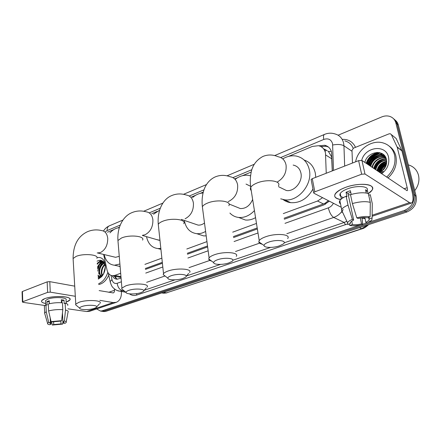 <?xml version="1.0" encoding="UTF-8"?>
<svg xmlns="http://www.w3.org/2000/svg" width="441" height="441" viewBox="0 0 441 441"><rect width="100%" height="100%" fill="white"/><g stroke="black" fill="none" stroke-linecap="round" stroke-linejoin="round"><path stroke-width="0.66" d="M332.26 170.904L331.615 156.858L328.512 151.594L327.652 150.888M326.235 173.247L325.486 152.988C324.521 149.003 322.178 146.577 318.457 145.712L312.333 146.429L288.486 156.417M284.103 218.212L323.429 203.963L325.21 203.147L328.407 200.683M145.31 268.503L162.31 262.34M187.304 253.288L207.518 245.962M233.355 236.596L257.202 227.958M118.26 276.931L121.005 277.202M283.293 213.598L317.553 201.024L322.575 197.684M103.635 254.435L107.042 270.013C107.94 273.574 109.826 275.493 112.698 275.768L114.858 275.405L120.674 273.271M144.913 264.374L161.869 258.156M186.791 249.011L206.95 241.613M232.71 232.159L256.48 223.433M113.899 229.513L107.51 232.203M283.128 158.661L282.687 158.843M251.21 172.023L242.401 175.711M237.495 177.762L234.794 178.897M203.268 192.094L200.131 193.406M195.622 195.297L191.477 197.033M157.062 211.443L151.754 213.665M119.461 227.187L117.686 227.931M332.354 170.871L331.61 152.454C330.651 148.54 328.336 146.147 324.659 145.265L318.887 145.806M320.932 146.599L326.169 146.247L328.413 147.029M99.242 264.286L101.017 261.59L99.242 264.286M101.237 261.331L101.865 260.664L101.237 261.331M366.625 163.622C368.544 158.484 371.995 154.741 376.983 152.404C371.995 154.741 368.544 158.484 366.625 163.622M338.115 135.205L381.73 116.931C384.359 115.851 386.917 115.636 389.397 116.292C392.744 117.306 394.893 119.517 395.842 122.929L413.702 194.536C414.722 201.967 411.613 207.276 404.375 210.467L368.803 222.281M360.562 225.015L102.207 310.806L100.57 311.07L96.629 308.943M366.84 222.931L362.734 224.293M394.827 119.842C396.591 121.126 397.76 122.868 398.333 125.068L416.15 196.195L414.931 195.369C415.951 202.772 412.853 208.058 405.632 211.233L104.043 311.081L101.16 311.159L104.043 311.081L405.632 211.233C412.853 208.058 415.951 202.772 414.931 195.369L397.093 124.004L414.931 195.369L413.702 194.536M393.581 118.761C395.345 120.046 396.52 121.793 397.093 124.004C396.52 121.793 395.345 120.046 393.581 118.761M373.262 156.61L375.363 154.973L373.262 156.61M376.548 154.234L379.949 152.724L376.548 154.234M284.28 219.227L323.942 204.894L329.344 201.168M112.223 275.73C113.37 277.918 114.996 279.076 117.113 279.208L121.088 278.194M145.398 269.407L162.409 263.26M187.419 254.225L207.645 246.916M233.498 237.572L257.362 228.951M117.24 279.214L114.098 276.06M377.871 152.41L371.807 156.346M367.149 163.346L366.962 163.854M102.235 260.846L101.783 261.326M101.651 261.474L100.405 263.15M99.451 264.859L97.748 271.099M100.333 266.524L101.447 263.955L100.333 266.524M416.15 196.195C417.169 203.571 414.082 208.836 406.883 211.994L105.868 311.352L102.985 311.429M345.242 187.491C354.933 183.787 368.108 183.213 371.498 186.284C373.665 188.335 372.606 190.771 368.329 193.593L372.072 190.17C376.548 184.046 359.024 182.116 345.242 187.491L340.899 189.393C332.712 194.398 332.652 197.788 340.711 199.575C335.557 198.72 333.716 196.84 335.193 193.935C336.687 191.626 340.033 189.476 345.242 187.491M352.475 163.038L351.984 150.375L353.467 148.154L389.045 133.849L390.296 133.739L396.15 138.496L401.861 150.662L411.911 190.903C413.542 197.904 413.388 201.956 411.447 203.064L409.54 202.623L364.994 174.019L361.637 174.212L358.61 160.651L361.945 160.469L407.082 190.688C407.556 190.418 407.6 189.415 407.197 187.679L397.22 147.228L391.36 134.604L396.15 138.496M365.06 218.664L361.995 217.97M311.219 180.044L311.109 179.481L312.278 178.682L314.841 191.818L361.637 174.212M314.841 191.818L313.656 192.596L313.876 193.202L341.224 207.281M312.278 178.682L358.61 160.651M339.928 195.38L340.678 195.672M356.786 217.821L358.059 218.471C361.802 217.589 364.905 217.374 367.375 217.821L370.12 216.895C366.697 216.14 362.254 216.448 356.786 217.821L352.403 203.549L350.496 194.646C357.883 192.612 363.819 192.237 368.312 193.522L370.297 202.375L370.12 216.895M369.018 217.27L369.2 220.186L365.887 222.446L364.823 217.589M350.733 192.265L347.977 193.379L353.643 219.965L350.485 222.159L350.358 223.543L347.706 224.436L347.514 222.711C348.158 221.575 349.774 220.45 352.359 219.326L353.643 219.965M340.11 203.593C339.234 202.772 339.14 201.785 339.846 200.627C340.827 199.112 342.922 197.645 346.13 196.223L346.984 196.697L346.053 192.298L348.131 191.455L350.397 190.71L351.196 194.442M343.583 197.491C340.32 196.791 339.201 195.468 340.232 193.511C341.323 191.824 343.771 190.258 347.569 188.82C357.287 185.055 369.773 186.245 367.088 190.551M341.328 199.012L340.926 198.665L341.279 198.538M369.371 218.868L372.11 217.948L372.27 203.505L370.286 194.696L368.698 195.258M370.286 194.696L370.743 196.714M341.918 212.281L341.665 209.403C342.668 207.931 344.779 206.498 348.01 205.104L352.359 219.326M346.13 196.223L348.01 205.104M372.11 217.948L371.802 220.142L367.099 223.058L365.887 222.446M360.258 218.008L361.537 223.89L362.756 224.502L361.967 217.76M362.756 224.502C357.502 225.809 353.175 226.117 349.774 225.428L352.42 224.541L351.681 221.051M349.079 223.973L349.774 225.428M361.537 223.89C357.91 224.739 354.873 224.954 352.42 224.541M368.075 193.445L367.518 190.959L365.534 189.773L366.262 193.02M352.403 203.549C359.834 201.543 365.798 201.151 370.297 202.375M350.518 194.74L348.28 194.801M350.198 222.782L350.358 223.543M346.053 192.298L347.977 193.379M365.931 191.532L367.518 190.959M408.3 164.846C413.548 166.406 416.943 169.846 418.476 175.154C419.694 180.601 418.454 185.76 414.755 190.633M355.633 161.808C357.519 149.747 371.068 139.814 382.308 142.708C388.648 144.361 392.722 148.424 394.541 154.896C396.128 163.258 393.493 170.667 386.63 177.117M389.304 146.219C392.606 148.551 394.783 151.77 395.842 155.882C397.424 164.217 394.8 171.593 387.959 178.01M380.853 173.219L383.268 171.334L380.688 173.109M364.861 162.437C367.033 151.445 384.475 148.507 386.47 159.636C387.099 163.082 386.222 166.307 383.846 169.305L379.85 172.541M361.703 160.348C364.994 146.737 385.93 143.86 388.549 157.183C389.679 163.727 387.374 169.25 381.647 173.754M385.528 157.062L381.167 154.582C375.401 153.115 368.312 158.038 367.463 164.19M385.77 157.542C384.464 155.844 382.788 154.758 380.748 154.284C374.982 152.812 367.888 157.74 367.033 163.903M384.927 156.572L382.81 155.783C377.066 154.317 370.005 159.207 369.161 165.336M385.362 156.775L384.965 156.522M384.745 156.395L382.402 155.486C376.653 154.019 369.586 158.914 368.737 165.05M385.61 157.332L384.442 156.974C378.714 155.508 371.68 160.37 370.842 166.472M385.445 157.134L384.034 156.676C378.306 155.21 371.261 160.077 370.423 166.185M386.029 158.148C380.324 156.698 373.34 161.533 372.513 167.591M385.941 157.933L385.655 157.861C379.944 156.395 372.926 161.235 372.094 167.315M386.344 159.113C379.916 159.267 375.853 162.464 374.161 168.705M386.272 158.854C379.701 158.832 375.528 162.023 373.748 168.429M386.581 160.237C380.77 161.031 377.176 164.223 375.798 169.807M386.531 159.94C380.555 160.585 376.84 163.782 375.39 169.531M386.685 161.549C381.625 162.856 378.538 165.976 377.413 170.899M386.674 161.202C381.415 162.393 378.196 165.535 377.011 170.628M386.597 163.131C382.446 164.807 379.922 167.756 379.017 171.984M386.641 162.701C382.248 164.3 379.574 167.304 378.621 171.714M386.129 165.199C383.505 166.797 381.746 169.057 380.853 171.973M386.305 164.603C383.163 166.329 381.162 168.892 380.307 172.299M384.806 167.999L383.279 169.956M385.886 165.871L381.498 171.538M386.564 163.357C382.898 165.314 380.489 168.264 379.332 172.194M386.448 161.599C381.989 163.44 379.089 166.615 377.744 171.125M383.444 159.273C378.874 161.119 375.897 164.344 374.519 168.947M383.957 154.984L380.434 155.243M378.819 155.695C374.084 157.547 371.002 160.855 369.569 165.607M382.452 153.793L378.847 154.041M377.248 154.482C372.458 156.34 369.338 159.67 367.888 164.476M379.243 152.569C372.634 153.424 368.279 157.013 366.19 163.33M385.704 166.307L381.878 171.246M386.52 163.617C382.986 165.59 380.655 168.49 379.53 172.326M386.691 161.726C382.209 163.556 379.293 166.737 377.943 171.257M384.58 159.107C379.519 160.789 376.234 164.118 374.723 169.085M384.1 155.127L381.178 155.287M379.933 155.563C374.729 157.244 371.344 160.64 369.779 165.75M382.689 153.948L379.585 154.091M378.356 154.356C373.097 156.042 369.679 159.46 368.097 164.62M379.872 152.702C373.075 153.385 368.588 156.979 366.399 163.473M268.79 242.081C265.691 243.2 264.12 244.342 264.082 245.505C263.966 247.875 273.2 248.057 279.401 245.858L283.034 244.127C288.221 240.742 277.069 239.055 268.79 242.081M262.224 244.22C260.085 243.708 258.95 242.919 258.812 241.855L259.22 240.577C260.184 239.231 262.307 237.975 265.581 236.8C276.072 232.898 291.292 234.221 287.67 238.553M281.165 187.976L286.363 190.512C294.208 191.956 302.901 181.731 300.944 173.17C299.902 168.622 297.3 165.926 293.144 165.072M282.742 158.887C287.13 156.268 291.584 155.315 296.109 156.031C303.116 157.52 307.526 162.117 309.339 169.829C312.779 184.514 297.868 202.127 284.456 199.762L280.702 198.83M304.13 160.028C310.056 162.051 313.788 166.444 315.337 173.219L315.745 177.332M312.961 189.007C307.454 198.671 300.04 203.224 290.718 202.673C287.841 202.292 285.288 201.245 283.05 199.525M217.567 259.749C214.982 260.675 213.676 261.623 213.659 262.593C213.538 264.832 222.992 265.024 228.813 262.946L231.823 261.524C236.608 258.454 225.186 256.954 217.567 259.749M211.592 261.072C209.811 260.576 208.863 259.881 208.753 258.983L209.089 257.897C209.877 256.794 211.636 255.752 214.37 254.777C224.1 251.138 239.628 252.362 236.244 256.348M250.587 186.295L246.017 184.062M235.4 179.173C239.601 176.058 243.961 174.779 248.487 175.342L250.554 175.805M236.266 206.912L240.367 208.571C245.83 208.687 249.926 205.655 252.649 199.47M254.429 210.616C249.672 215.594 244.457 217.876 238.785 217.468C235.296 217.082 232.341 215.621 229.921 213.069M255.554 217.645C252.191 219.541 248.807 220.335 245.405 220.015L238.636 217.452M171.114 275.768C168.936 276.546 167.85 277.339 167.85 278.15C167.723 280.255 177.381 280.437 182.839 278.48L185.358 277.295C189.779 274.5 178.142 273.183 171.114 275.768M165.601 276.419L163.236 274.6L163.517 273.674C164.162 272.759 165.64 271.893 167.938 271.072C176.984 267.681 192.767 268.784 189.608 272.455M192.634 197.485C195.881 194.668 199.349 193.175 203.042 192.993M194.872 224.006L198.108 225.108C200.302 225.268 202.43 224.568 204.497 222.997M205.605 231.42C202.667 233.135 199.718 233.89 196.752 233.675C189.983 232.71 185.837 228.295 184.321 220.417M206.19 235.863L203.659 235.907L198.23 234.154M128.8 290.36C126.947 291.016 126.032 291.688 126.043 292.372C125.917 294.34 135.751 294.505 140.872 292.659L143 291.666C147.101 289.109 135.288 287.967 128.8 290.36M123.651 290.459L121.683 288.888L121.914 288.105L125.652 285.911C134.064 282.747 150.072 283.728 147.112 287.108M153.501 214.243L159.581 210.208M156.588 239.568L159.973 240.317M160.833 248.393L157.966 248.575C151.919 247.831 148.099 243.856 146.511 236.646M81.954 306.512C80.422 307.057 79.667 307.609 79.689 308.165C79.573 309.979 89.589 310.106 94.324 308.386L96.077 307.57C99.826 305.277 87.858 304.329 81.954 306.512M77.164 306.082L75.593 304.781L75.78 304.13L78.851 302.339C86.568 299.422 102.781 300.244 100.052 303.309M109.936 232.881C112.791 229.728 115.911 227.997 119.302 227.677M113.585 256.833L115.553 257.301L119.257 256.315M119.902 263.999L114.5 265.217C109.17 264.666 105.713 261.111 104.131 254.556M120.123 266.656L118.53 266.138M44.828 298.634C51.818 295.85 67.793 295.845 69.711 298.54C70.637 299.698 69.562 300.845 66.492 301.98L69.882 299.919C72.87 296.297 53.433 295.189 44.828 298.634L43.543 299.174C40.247 301.038 40.963 302.487 45.693 303.529C42.369 302.868 41.024 301.898 41.647 300.619L44.828 298.634M121.396 291.44L121.402 291.534C121.672 297.157 119.963 300.756 116.264 302.339L113.199 302.559L99.837 300.343M116.264 302.339L89.705 311.269L86.59 311.528L67.914 308.832M75.317 296.286L50.274 292.146L47.628 292.366L47.165 281.86L49.794 281.65L74.722 286.159M22.078 291.887L22.441 291.484L22.761 301.721L47.628 292.366M22.761 301.721L22.386 301.958L23.064 302.355L44.872 305.508M22.441 291.484L47.165 281.86M99.142 290.58L113.26 292.934C114.169 292.537 114.588 291.644 114.528 290.255L114.428 288.965M51.062 321.616L52.777 321.825L60.163 321.158L61.635 320.662L51.062 321.616L48.609 310.922L48.301 304.009C52.799 302.846 57.517 302.443 62.446 302.796L62.804 309.676L61.635 320.662M61.927 302.752L61.834 300.933L61.36 300.806M62.451 312.972L62.892 321.5L64.05 322.592L63.366 323.115L63.289 321.616M44.414 307.024L44.37 306.032L45.952 304.858L47.082 305.023L46.933 301.6L49.276 300.745L49.409 303.722M45.599 301.451L45.561 300.553L47.893 299.103C54.116 296.628 68.173 297.41 66.034 300.045L66.222 303.513M62.892 321.5L64.364 321.004L65.516 310.062L65.152 303.21L64.188 303.551L64.011 300.15L61.305 299.726L61.459 302.724M65.152 303.21C67.368 303.755 68.223 304.477 67.727 305.381M65.516 310.062C67.738 310.58 68.598 311.274 68.096 312.151M44.877 314.031L44.662 312.895L46.25 311.754L48.692 322.421L50.406 322.63L50.191 317.829M45.952 304.858L46.25 311.754M64.364 321.004C66.04 321.401 66.624 321.93 66.1 322.597L65.014 323.319L63.366 323.115M60.852 320.927L61.007 323.903L62.655 324.102L63.013 321.533M62.655 324.102L52.308 325.045L53.741 324.559L53.609 321.654M51.575 321.682L52.308 325.045M50.842 320.668L51.007 324.24L49.568 324.725C47.975 324.378 47.308 323.903 47.562 323.297L48.692 322.421M61.007 323.903L53.741 324.559M51.007 324.24L49.772 323.126L50.406 322.63M48.609 310.922C53.124 309.769 57.859 309.356 62.804 309.676M46.933 301.6L49.326 301.964M61.834 300.933L64.011 300.15M102.45 263.503L103.381 262.086M98.255 278.194L102.097 275.868C100.818 277.168 99.523 277.736 98.211 277.56M102.577 275.046L103.365 274.015L102.698 274.837L98.205 276.788M103.365 274.015L103.905 273.166M97.003 257.759C99.903 256.927 102.224 257.908 103.966 260.714L105.311 265.432C105.504 269.826 104.263 273.596 101.584 276.739L98.321 279.081M98.034 275.09L99.451 276.772M98.095 275.934L99.131 276.81M104.341 263.079C101.265 265.008 99.66 268.045 99.528 272.202L100.791 276.32M104.164 262.775C100.857 264.589 99.126 267.693 98.96 272.08L100.449 276.479M105.002 264.716C102.891 266.849 101.827 269.506 101.794 272.676L102.262 275.278M104.848 264.236C102.488 266.347 101.287 269.126 101.232 272.56L101.877 275.614M97.042 261.221C100.03 259.54 102.455 260.151 104.324 263.051L105.344 266.678L103.547 273.905M97.202 263.486C98.608 261.993 100.162 261.276 101.865 261.331L102.439 261.458C100.46 261.43 98.734 262.356 97.257 264.236M104.561 261.971L104.208 261.976M103.635 262.037C100.697 262.786 98.679 265.047 97.582 268.817M103.481 261.855C100.818 262.268 98.817 264.071 97.472 267.268M104.655 262.593L104.274 262.726M105.3 267.808L104.037 272.874M107.83 272.29C105.939 278.073 102.88 281.876 98.646 283.701M108.756 275.217C106.27 280.57 102.924 283.679 98.707 284.544M104.743 263.955L103.117 266.155M103.833 262.285L100.923 265.559M102.654 261.116L102.147 261.392M102.053 261.452L98.718 264.964M100.912 260.361L97.191 263.332M103.96 262.461L102.56 263.757M102.825 261.243L100.333 263.211M101.193 260.427L98.095 262.654M331.886 158.865L325.712 155M322.007 147.288L321.919 146.324M326.075 149.973L323.589 148.832M325.469 204.222L325.21 203.147M120.999 278.221L120.84 277.229M328.512 151.594L331.29 151.269M115.013 276.253L115.388 277.924L116.187 276.496M323.429 203.963L317.553 201.024M120.961 276.689L114.858 275.405M333.517 170.413L332.564 143.678C331.174 139.433 328.247 138.016 323.777 139.433L280.724 157.547M323.777 139.433C323.253 136.66 323.479 134.99 324.444 134.433C327.839 133.006 331.252 132.807 334.675 133.838C339.377 135.045 342.359 138.143 343.616 143.138L343.941 145.773L352.017 151.274M342.563 139.328C348.616 139.262 352.938 141.93 355.518 147.327M353.158 148.303C351.598 144.378 348.825 141.914 344.845 140.916M347.398 223.995L136.925 294.996C134.185 295.867 131.699 295.487 129.456 293.849M404.375 210.467L406.883 211.994M395.842 122.929L398.333 125.068M102.207 310.806L105.868 311.352M343.203 209.53C340.838 213.372 337.674 216.007 333.716 217.446L344.195 222.457L346.841 221.283M332.718 144.995C337.525 144.113 341.262 144.367 343.941 145.773L344.664 166.075M123.441 290.387L122.477 290.718L124.434 291.088M111.055 275.427L111.986 279.644C112.863 282.731 114.599 283.943 117.185 283.287C117.802 287.306 119.566 289.781 122.477 290.718L119.825 291.148L117.152 290.525M285.002 223.339L328.347 207.854C329.526 212.672 331.318 215.87 333.716 217.446L286.821 233.713M259.622 243.145L235.538 251.502M209.883 260.399L189.029 267.632M164.686 276.077L146.649 282.334M144.196 290.294L175.005 279.842M186.488 275.95L220.528 264.402M232.876 260.218L270.609 247.418M284.186 242.815L344.195 222.457L345.479 224.767M251.85 169.691L232.936 177.651M203.957 189.839L189.266 196.019M160.259 208.224L149.284 212.843M120.239 225.064L107.174 230.56L105.548 231.657M117.185 283.287L121.391 281.782M145.756 273.078L162.806 266.987M187.877 258.035L208.152 250.791M234.077 241.53L258.007 232.98M328.347 207.854C330.546 207.022 332.233 205.489 333.407 203.257M136.379 293.662L136.925 294.996M110.377 282.582L110.151 281.579L111.986 279.644M103.492 231.029C104.897 228.714 106.799 227.005 109.203 225.902C107.736 226.646 107.064 228.201 107.174 230.56M324.835 149.532L324.245 149.775M326.875 150.381L324.94 151.175M359.387 227.672L362.083 228.807L166.4 292.874L361.609 228.747L367.855 224.871M161.748 292.907L163.71 293.265L166.4 292.874L163.561 292.311M362.8 218.389L364.845 217.694M372.138 215.236L409.54 202.623M403.973 188.809L407.197 187.679M401.972 150.976L397.22 147.228M361.945 160.469L364.994 174.019M397.104 146.914L401.861 150.662M367.8 164.416L368.511 162.674M370.82 158.925L374.613 155.271M375.964 154.367L379.651 152.652M277.516 181.868C283.899 177.999 286.749 172.387 286.06 165.039C285.018 160.353 282.383 157.586 278.155 156.748C272.924 154.51 267.819 154.422 262.836 156.483C256.425 160.011 252.528 165.292 251.144 172.321C249.755 180.248 250.317 183.07 250.725 187.436C250.119 188.61 250.29 189.652 251.227 190.551M278.431 185.881C281.793 180.788 266.882 178.743 256.8 183.098C253.641 184.41 251.618 185.854 250.725 187.436L259.22 240.577M228.157 201.587L228.73 201.377C235.114 198.042 238.079 192.574 237.633 184.966C236.712 180.215 234.215 177.475 230.136 176.753C224.982 174.851 219.993 174.912 215.158 176.935C210.947 178.875 207.678 182.094 205.346 186.587C202.557 192.386 201.565 199.1 202.358 206.735L202.7 209.332M228.84 205.715C232.01 201.013 216.807 199.062 207.419 203.136C204.778 204.227 203.092 205.429 202.358 206.735L209.089 257.897M185.066 218.797C190.92 215.71 193.704 210.495 193.423 203.163C192.612 198.384 190.258 195.677 186.367 195.049C181.284 193.417 176.378 193.599 171.654 195.595C163.33 198.924 157.073 209.839 158.275 224.359L158.506 226.52M183.748 223.708C186.73 219.364 171.279 217.54 162.531 221.349C160.304 222.27 158.887 223.273 158.275 224.359L163.517 273.674M142.399 235.318L145.023 234.772C150.414 231.9 153.038 226.922 152.889 219.844C152.189 215.065 149.99 212.397 146.285 211.845C141.269 210.44 136.44 210.721 131.793 212.694C123.215 216.211 117.052 226.999 117.94 240.516L118.089 242.307M142.559 240.108C145.37 236.1 129.704 234.414 121.545 237.98L117.94 240.516L121.914 288.105M97.191 252.969L100.405 252.572C105.3 249.931 107.742 245.218 107.736 238.427C107.163 233.675 105.14 231.056 101.673 230.582C96.739 229.397 91.982 229.783 87.412 231.729C77.936 236.266 73.162 245.196 73.096 258.514L73.178 259.942M96.833 258.288C99.451 254.65 83.575 253.134 76.073 256.43L73.096 258.514L75.78 304.13M86.59 311.528L113.199 302.559M108.673 292.306L114.528 290.255M49.794 281.65L50.274 292.146M98.856 273.988C98.646 269.732 99.732 265.917 102.125 262.544M102.521 262.037L102.946 261.541M119.908 277.273L112.698 275.768M326.169 146.247L324.659 145.265M100.57 311.07L104.23 311.616M108.293 273.089L110.151 281.579C110.956 284.423 111.689 286.159 112.35 286.782C111.882 286.534 115.691 291.027 119.825 291.148L125.939 292.289M324.444 134.433L274.693 155.574M254.275 164.25L227.021 175.832M206.504 184.553L183.522 194.321M162.905 203.081L143.667 211.261M122.967 220.053L109.203 225.902M325.623 149.786L324.51 150.243M167.04 292.846L163.71 293.265L161.803 292.89M368.588 224.634C365.975 227.093 363.808 228.482 362.083 228.807M372.127 216.288L411.447 203.064M311.109 179.481L313.656 192.596M369.2 220.186L368.588 217.413M341.373 198.979L340.232 193.511M341.665 209.403L339.846 200.627M347.514 222.711L341.439 209.806M380.748 154.284L381.167 154.582M382.402 155.486L382.81 155.783M384.034 156.676L384.442 156.974M385.655 157.861L386.024 158.126M264.082 245.505L258.812 241.855M284.456 199.762L290.718 202.673M286.363 190.512L278.58 186.708M213.659 262.593L208.753 258.983M238.785 217.468L245.405 220.015M240.367 208.571L229.05 203.996M167.85 278.15L163.236 274.6M196.752 233.675L203.659 235.907M198.108 225.108L181.334 219.398M186.19 276.303L188.627 273.403M126.043 292.372L121.683 288.888M157.966 248.575L160.937 249.391M159.162 240.312L142.393 235.455M143.689 290.873L146.28 287.907M79.689 308.165L75.593 304.781M114.5 265.217L120.112 266.496M115.553 257.301L97.819 253.035M96.629 306.964L99.363 303.965M22.072 291.727L22.386 301.958M64.05 322.592L64.017 322.035M45.754 304.957L45.561 300.553M44.662 312.895L44.37 306.032M66.227 321.902L67.997 312.283M47.562 323.297L44.585 313.033M102.698 274.837L101.584 276.739M104.324 263.051L103.966 260.714"/></g></svg>
